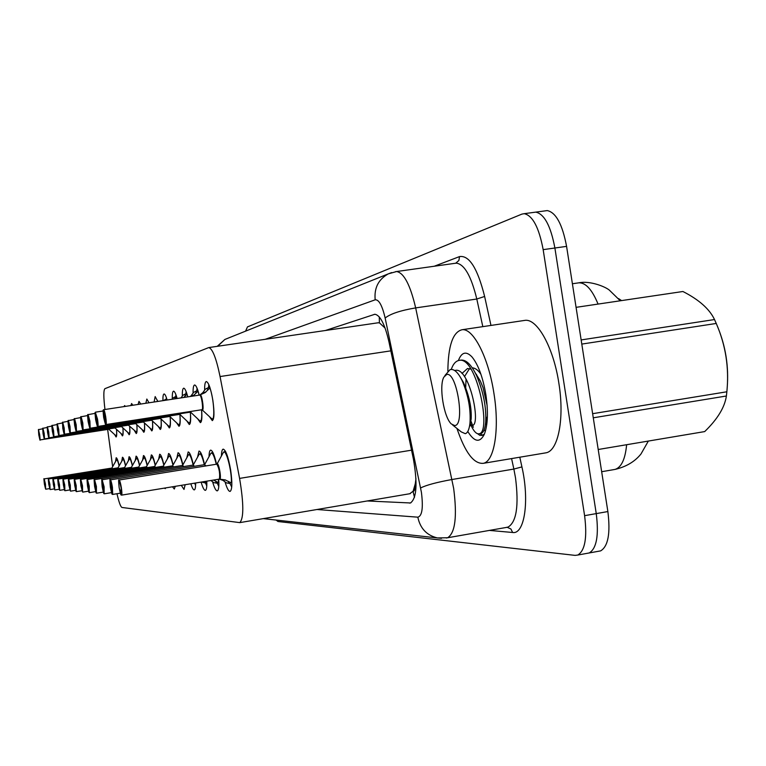 <?xml version="1.0" encoding="UTF-8"?>
<svg xmlns="http://www.w3.org/2000/svg" width="766" height="766" viewBox="0 0 766 766"><rect width="100%" height="100%" fill="white"/><g stroke="black" fill="none" stroke-linecap="round" stroke-linejoin="round"><path stroke-width="1.15" d="M204.637 390.143C204.551 384.704 205.116 381.841 206.332 381.545C208.639 382.445 210.813 388.678 212.843 400.264C214.49 412.319 214.317 419.107 212.306 420.62L209.357 416.522M193.089 393.217C192.984 388.017 193.492 385.269 194.612 384.982C196.01 385.164 197.532 388.544 199.208 395.132M182.337 396.089C182.222 391.1 182.681 388.467 183.716 388.19C184.912 388.305 186.272 391.196 187.775 396.874M172.312 398.76C172.178 393.973 172.599 391.436 173.566 391.177C174.581 391.244 175.768 393.686 177.118 398.492M162.919 400.656C162.832 396.424 163.215 394.184 164.068 393.963C164.939 394.002 165.963 396.012 167.141 400.015M154.11 402.006L155.172 396.577L157.796 401.441M145.856 403.261L146.833 399.038L149.006 402.782M138.11 404.438L138.981 401.346L140.724 404.046M130.842 405.549L131.589 403.519L132.891 405.233M124.044 406.583L124.609 405.568L125.433 406.373M221.412 456.029C221.508 451.749 222.102 449.45 223.174 449.125C225.826 449.968 228.325 456.996 230.671 470.2C232.385 482.609 232.213 489.675 230.135 491.408C228.632 491.523 226.937 488.354 225.06 481.91M209.032 456.622C209.118 452.601 209.654 450.437 210.64 450.13C212.479 450.351 214.451 455.061 216.558 464.244M197.542 457.197L198.997 451.069C200.711 451.298 202.559 455.818 204.56 464.646M186.818 457.742L188.158 451.95C189.729 452.16 191.462 456.44 193.358 464.79M176.812 458.26L178.038 452.763C179.474 452.955 181.092 456.986 182.882 464.857M167.438 458.748L168.558 453.52C169.889 453.702 171.402 457.513 173.097 464.943M158.648 459.217L159.682 454.238C160.908 454.401 162.325 458.001 163.934 465.048M150.385 459.657L151.333 454.908C152.472 455.061 153.803 458.48 155.335 465.154M142.6 460.088L143.481 455.55C144.535 455.684 145.789 458.93 147.244 465.278M135.256 460.49L136.07 456.143C137.047 456.277 138.234 459.361 139.623 465.402M128.324 460.873L129.071 456.708C129.981 456.833 131.101 459.772 132.422 465.527M121.756 461.247L122.445 457.245C123.307 457.35 124.36 460.165 125.624 465.661M115.532 461.592L116.173 457.742C116.978 457.857 117.983 460.538 119.18 465.795M415.249 483.892L413.056 491.418C414.588 491.217 415.316 488.708 415.249 483.892L415.976 478.683M621.58 300.598L618.593 298.625M385.116 328.107L379.419 322.859L377.925 322.812M409.714 493.744L412.864 491.408M116.968 493.725C118.95 502.324 120.626 506.9 122.014 507.475L239.796 522.623C243.866 518.285 243.789 503.549 239.586 478.405L220.062 376.546C216.29 358.325 212.536 348.664 208.773 347.572L104.904 388.678C103.467 390.2 103.487 397.133 104.961 409.494M107.642 429.439L112.65 466.685M122.905 427.878C123.307 432.895 123.144 435.567 122.426 435.892L120.904 433.393M129.665 426.327C130.086 431.584 129.914 434.399 129.138 434.753L127.529 432.148M136.827 424.67C137.267 430.205 137.076 433.163 136.243 433.546L134.538 430.827M144.41 422.899C144.879 428.73 144.659 431.852 143.769 432.263L141.959 429.429M143.989 421.463L143.529 422.085L151.362 429.353C152.52 429.975 152.884 427.189 152.463 421.013C152.961 427.16 152.721 430.463 151.764 430.904L149.83 427.935M161.032 418.983C161.549 425.484 161.3 428.979 160.257 429.467L158.198 426.346M161.071 417.824L160.525 418.514L168.807 426.241C170.196 426.997 170.636 423.837 170.138 416.79C170.722 423.684 170.435 427.399 169.305 427.926L167.103 424.651M180.556 413.659L179.895 414.435C180.508 421.76 180.192 425.705 178.966 426.289L176.611 422.832M170.483 415.814L169.88 416.541L178.411 424.517C179.933 425.36 180.422 421.989 179.886 414.425L188.675 422.669C190.332 423.617 190.887 420.113 190.332 412.156C190.983 419.787 190.629 423.914 189.307 424.527L186.77 420.888M201.602 409.772C202.224 417.709 201.822 421.999 200.386 422.64L197.657 418.791M116.499 429.343C116.882 434.121 116.738 436.668 116.068 436.974L114.632 434.571M165.81 487.885L165.236 488.631L164.403 488.114M175.29 486.324L174.313 489.014L172.465 486.793M185.171 484.706L183.993 489.436L181.303 485.347M195.627 482.992C195.665 487.243 195.234 489.541 194.334 489.876C193.348 489.991 192.189 487.961 190.839 483.777M206.782 481.172C206.992 486.812 206.533 489.867 205.412 490.345C204.177 490.441 202.741 487.683 201.113 482.101M218.712 479.219C219.143 486.314 218.674 490.192 217.314 490.853C215.926 490.949 214.346 487.913 212.584 481.747M533.94 212.374L535.769 212.125C544.358 214.011 550.735 225.97 554.89 248.002L596.254 513.613C598.964 535.377 596.618 548.494 589.226 552.956L587.149 553.339M545.402 210.832L547.269 210.583C555.982 212.441 562.416 224.371 566.581 246.374L607.869 511.554C610.559 533.289 608.147 546.397 600.64 550.878L598.524 551.271M245.589 331.142L247.475 326.89L521.914 214.107L524.241 213.676C532.705 215.581 539.015 227.569 543.161 249.639L584.602 515.671C587.331 537.473 585.061 550.591 577.784 555.044L575.084 555.379L277.962 521.502L276.124 520.057M547.269 210.583L535.769 212.125C544.358 214.011 550.735 225.97 554.89 248.002L596.254 513.613C598.964 535.377 596.618 548.494 589.226 552.956L600.64 550.878M367.23 500.964L410.48 502.975C416.685 498.321 417.661 483.729 413.429 459.207L388.994 342.048C384.915 324.382 380.204 315.123 374.852 314.271L325.397 330.5M45.587 489.062L44.38 484.055C43.356 474.518 44.313 480.924 44.179 478.894L45.462 484.074L45.625 489.062L45.271 484.102C43.968 477.678 43.672 477.668 44.38 484.055L45.587 489.062L44.983 484.083L45.625 489.062M117.332 459.332L116.489 459.906C117.112 459.294 117.983 461.304 119.103 465.929M112.171 468.763L111.941 467.93L112.535 468.706M45.826 489.206L49.646 488.593M38.539 429.448L38.769 434.81C40.081 441.226 40.378 441.149 39.65 434.581L38.434 429.64L39.478 436.438L38.396 429.649M38.434 429.64L42.57 428.826M50.001 489.397L48.746 484.265C47.751 474.365 48.708 481.029 48.555 478.961L49.886 484.275L50.049 489.407L49.694 484.304C48.344 477.716 48.028 477.697 48.746 484.265L50.001 489.397L49.388 484.294L50.049 489.407M118.357 468.581L118.108 467.7L118.74 468.514M50.25 489.551L54.281 488.9M54.664 489.761L53.361 484.476C52.318 474.451 53.314 481.134 53.17 479.028L54.558 484.495L54.712 489.761L54.357 484.524C52.959 477.745 52.634 477.735 53.361 484.476L54.664 489.761L53.572 482.685L54.712 489.761M130.354 458.384L129.377 459.016C130.096 458.298 131.082 460.529 132.336 465.69M124.887 468.38L124.609 467.471L125.279 468.313M54.922 489.914L59.183 489.225M59.595 490.144L58.235 484.706C57.182 474.384 58.206 481.278 58.063 479.104L59.499 484.725L59.643 490.144L59.298 484.754C57.852 477.783 57.498 477.764 58.235 484.706L59.643 490.144M137.42 457.877L136.367 458.528C137.143 457.752 138.196 460.098 139.517 465.575M131.8 468.17L131.245 467.356L131.8 468.17L131.245 467.356L58.063 479.104M59.049 486.601L58.465 482.867L59.068 486.601M59.863 490.297L64.373 489.57M64.813 490.546L64.88 490.661C64.593 489.263 65.225 493.965 63.406 484.955C62.333 474.393 63.396 481.374 63.233 479.181L64.737 484.974L64.861 490.546L64.526 485.002C63.023 477.821 62.649 477.802 63.406 484.955L64.861 490.546M139.115 467.949L138.522 467.088L139.115 467.949L138.522 467.088L63.233 479.181M64.258 486.898L63.655 483.059L64.277 486.898M65.091 490.709L69.878 489.934M144.755 457.312L143.759 458.02C144.602 457.178 145.722 459.657 147.129 465.469M42.819 428.156L43.049 433.661C44.399 440.249 44.715 440.172 43.968 433.412L42.714 428.347L43.786 435.327L42.676 428.357M42.714 428.347L47.08 427.495M47.339 426.777L47.569 432.455C48.967 439.224 49.292 439.138 48.545 432.187L47.233 426.978L48.344 434.159L47.195 426.988M121.976 426.145L121.612 426.691L121.564 426.212M47.233 426.978L51.858 426.078M52.136 425.322L52.347 431.172C53.802 438.133 54.147 438.047 53.381 430.894L52.021 425.532L53.16 432.924L51.973 425.542M128.889 424.68L128.496 425.245L128.458 424.747M52.021 425.532L56.923 424.584M447.861 371.146C448.129 345.859 452.85 332.061 462.013 329.744C473.235 327.848 488.593 357.645 493.974 393.676C499.719 429.056 494.405 461.343 483.375 463.315C473.905 464.167 465.106 452.553 456.957 428.462M523.982 320.514L524.94 320.37C537.263 318.311 553.588 347.678 558.893 383.402C564.609 418.456 558.261 450.647 546.148 452.792L544.779 453.022M458.394 360.537C461.62 352.111 466.13 350.885 471.933 356.87C478.243 364.578 482.886 377.207 485.883 394.777C488.335 411.974 487.808 425.149 484.313 434.293C479.909 443.074 474.393 442.135 467.767 431.488M470.63 421.003L473.34 427.265L470.745 420.582M477.639 433.738L479.765 435.308L482.034 435.394L484.399 434.092M485.414 431.162L484.141 429.87M486.755 424.555L485.529 423.847M486.151 420.457L487.061 421.884M486.716 418.504L487.224 419.95M466.034 379.046L465.699 387.577M479.794 433.652L482.676 435.203M717.378 326.201C725.651 345.926 728.916 366.454 727.183 387.788M581.145 339.932L714.515 319.546C709.546 309.052 699.013 299.707 682.918 291.501L576.07 307.338M714.515 319.546L716.248 323.453L581.796 344.087M592.635 413.688L726.857 391.78C729.261 368.015 725.718 345.236 716.248 323.453M726.857 391.78L726.388 396.003L593.277 417.805M598.208 449.498L704.691 431.584C717.503 419.184 724.732 407.32 726.388 396.003M470.056 422.976L471.425 426.212C473.828 431.21 476.193 433.757 478.511 433.853L478.97 433.786C492.002 433.106 476.739 355.864 459.169 360.384L458.815 360.441C455.521 361.265 453.012 364.252 451.298 369.394M478.97 433.786L480.991 433.451C483.49 432.752 485.07 428.941 485.711 422.018C486.439 407.273 483.384 391.771 476.548 375.512C471.463 364.922 466.341 359.781 461.189 360.077L460.835 360.135M446.664 374.497C456.852 371.242 465.393 425.973 454.631 425.542L451.279 423.924C443.773 417.221 438.794 386.054 443.811 377.198L446.664 374.497M444.883 375.57L450.054 369.633C453.989 368.618 457.991 372.219 462.061 380.434C468.285 395.132 470.918 409.408 469.97 423.263C469.204 429.535 467.653 433.01 465.307 433.68L461.285 431.919L452.639 425.006M476.548 374.459L476.347 375.091M485.663 422.573L487.358 417.231M487.119 405.473L483.049 387.606L480.282 380.884L475.111 372.621M470.918 369.126L467.499 368.513L461.955 373.473M469.797 424.69L471.157 419.165C471.779 407.885 469.194 395.639 463.42 382.425L460.127 376.862M485.826 421.587L486.994 422.554M480.943 374.296C478.099 370.112 475.207 367.967 472.258 367.843M469.501 368.618L464.493 376.613M469.855 424.24L472.316 425.446C481.412 425.111 469.232 366.828 455.368 370.39L454.736 370.524M70.357 490.977L68.883 485.204C67.791 474.441 68.892 481.441 68.729 479.257L70.3 485.232L70.405 490.977L70.079 485.261C68.519 477.86 68.117 477.84 68.883 485.204L70.357 490.977L69.687 485.242L70.405 490.977M146.871 467.72L146.459 466.666L147.292 467.653M70.644 491.15L75.738 490.317M152.654 456.737L151.611 457.484C152.52 456.555 153.717 459.188 155.211 465.364M76.246 491.427L76.322 491.561C76.016 490.096 76.686 495.066 74.714 485.481C73.603 474.384 74.742 481.594 74.57 479.344L76.207 485.51L76.303 491.437L75.978 485.539C74.359 477.907 73.938 477.888 74.714 485.481L76.303 491.437M155.115 467.48L154.655 466.37L155.555 467.404M75.652 487.549L75.02 483.47L75.671 487.549M76.543 491.609L81.962 490.728M161.042 456.115L159.931 456.919C160.927 455.904 162.22 458.69 163.809 465.278M82.517 491.916L80.918 485.768C79.827 474.345 80.976 481.661 80.784 479.439L82.498 485.807L82.575 491.925L82.268 485.835C80.574 477.955 80.124 477.927 80.918 485.768L82.517 491.916L81.943 487.904M170.291 455.55L168.798 456.316C169.88 455.195 171.268 458.154 172.963 465.201M163.886 467.222L163.177 466.178L163.886 467.222L163.177 466.178L80.784 479.439M81.818 485.816L81.253 483.691L81.818 485.816M82.824 492.098L88.617 491.159M81.933 487.913L82.575 491.925M57.211 423.79L57.412 429.812C58.925 436.984 59.288 436.888 58.513 429.515L57.096 424L57.67 427.706M136.214 423.119L135.793 423.713L135.774 423.186M57.096 424L62.295 422.995M57.776 429.707L57.642 427.715L57.776 429.707M57.642 427.715L57.048 424.01M62.601 422.152L62.793 428.366C64.363 435.758 64.746 435.653 63.961 428.05L62.486 422.363L63.693 430.224L62.439 422.382M143.529 422.085L143.539 421.53M62.486 422.363L68.011 421.31M68.337 420.41L68.519 426.825C70.146 434.456 70.568 434.341 69.763 426.49L68.222 420.63L69.467 428.74L68.825 424.584M152.262 419.701L151.754 420.362L151.792 419.768M68.222 420.63L74.111 419.519M68.806 424.584L68.164 420.649M157.365 401.508L157.413 400.264M89.21 492.433L89.296 492.576C88.875 490.92 89.622 496.157 87.535 486.084C86.443 474.393 87.621 481.757 87.42 479.535L89.22 486.113L89.277 492.442L88.98 486.151C87.219 478.003 86.73 477.974 87.535 486.084L89.277 492.442M179.886 454.889L178.248 455.674C179.426 454.439 180.92 457.589 182.729 465.134M173.25 466.944L172.484 465.833L173.25 466.944L172.484 465.833L87.42 479.535M88.588 488.296L87.898 483.94L88.607 488.296M89.536 492.624L95.721 491.609M96.372 492.988L96.459 493.132C96.028 491.437 96.784 496.799 94.611 486.41C93.5 474.355 94.735 481.919 94.524 479.64L96.411 486.448L96.439 492.998L96.152 486.487C94.314 478.051 93.806 478.032 94.611 486.41L96.372 492.988L95.76 488.698L96.439 492.998M195.598 485.414L194.65 483.155M183.266 466.657L182.605 465.364L183.754 466.58M95.721 488.708L95.022 484.198L95.75 488.708M96.707 493.18L103.343 492.098M189.671 454.018L188.34 455.004C189.633 453.625 191.241 456.976 193.176 465.039M104.052 493.582L104.147 493.735C103.688 491.983 104.444 497.469 102.194 486.774C101.639 480.215 101.619 477.879 102.127 479.755L104.119 486.812L104.128 493.591L103.86 486.85C101.935 478.108 101.38 478.08 102.194 486.774L104.052 493.582L103.42 489.139L104.128 493.591M201.161 453.453L199.141 454.286C200.539 452.744 202.262 456.21 204.311 464.684M206.782 485.941L205.518 483.02L201.563 482.025M193.989 466.36L193.051 465.077L193.989 466.36L193.051 465.077L102.127 479.755M103.381 489.148L102.644 484.476L103.4 489.148M104.396 493.783L111.53 492.624M201.008 453.146L200.51 453.223M204.637 481.517L206.83 482.657M112.305 494.223L112.401 494.386C111.922 492.595 112.679 498.187 110.352 487.157C109.797 480.32 109.787 477.898 110.304 479.88C110.936 480.215 111.635 482.657 112.411 487.195L112.669 494.434L112.133 487.233C110.112 478.166 109.519 478.137 110.352 487.157L112.305 494.223L111.644 489.608L112.382 494.223M212.996 452.668L212.201 452.361L210.736 453.529C212.249 451.796 214.097 455.387 216.28 464.292M218.789 486.506L217.324 483.26L213.81 482.647L210.861 480.502M205.518 466.034L204.493 464.656L205.518 466.034L204.493 464.656L110.304 479.88M111.606 489.618L110.85 484.773L111.635 489.618M112.659 494.434L120.348 493.17L112.659 494.434M213.542 480.062L218.444 482.733L218.387 479.267M231.715 487.09L230.02 483.518L226.382 482.877L222.935 480.349L219.306 479.114L225.185 479.899L231.38 482.973C232.002 470.755 225.539 446.971 223.212 452.716L224.792 451.442M118.922 480.301L119.123 480.014C119.793 480.349 120.54 482.886 121.344 487.616C121.986 492.05 122.062 494.558 121.574 495.123L121.277 494.913C121.756 494.376 121.679 491.954 121.057 487.655C118.941 478.233 118.299 478.204 119.132 487.569L121.2 494.913L120.521 490.116M225.74 451.835L224.878 451.433L225.482 451.327M219.421 471.645C218.616 467.097 217.764 464.617 216.855 464.196L216.855 464.196C217.448 463.784 218.31 466.264 219.421 471.645C220.034 476.031 219.976 478.52 219.258 479.123L121.564 495.133L219.258 479.123M120.473 490.125L121.277 494.913M74.455 418.552L74.618 425.187C76.322 433.068 76.763 432.943 75.949 424.833L74.331 418.782L75.614 427.16L74.963 422.861M160.506 418.495L160.592 417.891M74.331 418.782L80.621 417.604M74.934 422.87L74.273 418.801M163.445 400.58L164.173 400.168M167.084 400.024L166.452 400.12M164.173 400.158L166.27 399.076L166.337 397.516M80.995 416.57L81.139 423.435C82.91 431.584 83.389 431.459 82.565 423.062L80.87 416.809L82.192 425.465L81.522 421.032M169.87 416.532L169.985 415.89M80.87 416.809L87.592 415.555M81.493 421.032L80.803 416.828M171.929 399.287L172.877 397.994L175.768 396.472L175.874 394.595M177.061 398.502L176.592 396.989L174.83 398.847M87.994 414.444L88.119 421.568C89.967 429.994 90.474 429.86 89.641 421.156L87.86 414.693L89.229 423.665L87.793 414.712M179.895 414.435L180.039 413.745M87.86 414.693L95.07 413.353M187 394.107L183.783 397.477M181.025 397.899L182.93 395.266L185.927 393.695L186.081 391.483M95.501 412.165L95.606 419.557C97.541 428.29 98.086 428.137 97.244 419.117L95.377 412.424L96.066 416.953M95.377 412.424L97.512 419.069C98.153 423.483 98.239 425.944 97.77 426.451L190.437 412.137L190.83 411.438M95.578 412.146L103.123 410.997M96.143 419.414L96.037 416.963L96.707 419.261L96.794 421.721L96.143 419.414M96.037 416.963L95.3 412.443M192.161 396.175L190.571 396.415L193.721 392.345L196.814 390.717L197.034 388.161M199.15 395.141L197.992 391.187L193.329 395.696M210.028 387.845L205.049 392.642L199.782 395.045C201.391 394.662 203.689 409.743 201.994 409.714L201.994 409.714C202.712 409.101 202.76 406.564 202.147 402.083C201.391 397.784 200.596 395.438 199.754 395.045L103.669 409.695C104.291 410.126 104.971 412.52 105.708 416.876C106.369 421.453 106.445 424.01 105.947 424.546L105.67 424.335M199.897 394.978L202.837 392.652L205.307 389.195L208.515 387.51L208.812 384.599M103.582 409.714L103.669 417.393C105.698 426.451 106.282 426.289 105.43 416.915L103.458 409.982L104.923 419.634L104.176 414.684M213.321 419.213L211.493 418.542C215.275 422.918 214.087 399.201 209.903 387.95M202.147 402.083C202.722 407.416 202.674 409.963 201.994 409.714L211.493 418.542M104.138 414.693L103.381 410.002M379.266 316.894L379.419 322.859M413.056 491.418L414.483 497.393M390.832 350.857L220.062 376.546M411.543 450.178L239.586 478.405M613.825 469.625L615.088 469.405C621.408 467.356 625.257 459.121 626.626 444.72M598.055 304.083C592.233 289.845 585.875 282.75 579 282.807L578.033 282.941M607.869 511.554L584.602 515.671M566.581 246.374L543.161 249.639M317 509.505L417.834 517.174C422.152 516.025 423.339 507.753 421.424 492.375L385.145 318.024C382.224 305.529 378.911 299.458 375.187 299.803L265.237 339.309M395.524 271.671L396.596 271.528C403.921 272.801 410.279 284.923 415.67 307.903L453.663 488.421C457.264 516.447 455.253 532.887 447.641 537.751L446.291 538M506.508 527.353L508.05 527.075C516.504 522.096 518.994 505.694 515.518 477.898L513.862 469.06L452.026 479.506C436.706 482.302 426.231 485.117 420.62 487.961M519.798 457.206L521.924 466.906C529.689 500.878 524.49 534.706 512.636 532.485L489.254 530.398M434.188 266.262L459.523 256.591C469.213 255.049 477.582 268.339 484.629 296.461L490.968 325.435M385.145 318.024C390.382 313.83 400.561 310.46 415.67 307.903L476.797 299.027C471.262 276.267 464.474 264.308 456.431 263.15L455.215 263.322M521.924 466.906L513.862 469.06L511.583 458.585M482.819 326.651L476.797 299.027L484.629 296.461M455.674 263.255L458.891 260.488L459.523 256.591M512.636 532.485L510.922 529.009L507.054 527.257M375.187 299.803C374.038 288.006 378.423 279.351 388.352 273.845L391.608 272.591M217.649 346.28L224.888 339.453L226.746 338.706M441.522 538.326L437.396 537.933C426.71 535.338 420.189 528.416 417.834 517.174M375.101 314.271L374.086 314.414M410.787 502.869L409.456 503.099M111.932 467.959L116.442 459.993M116.623 430.894C116.767 434.485 116.509 436.074 115.829 435.672L108.916 429.324M38.578 429.439L40.205 439.895C39.679 437.826 40.818 444.5 38.769 434.81L38.424 429.525M116.566 435.988L115.743 435.595M118.088 467.729L122.761 459.476C123.422 458.815 124.351 460.921 125.538 465.805M122.704 459.562L123.594 458.872M124.59 467.49L129.32 459.102M131.254 467.356L132.202 468.103M136.31 458.623L131.474 467.212M138.531 467.088L139.527 467.882M115.111 428.06L122.072 434.466M42.867 428.137L44.169 433.384L44.533 438.889C44.007 436.792 45.146 443.571 43.049 433.661L42.705 428.223M123.01 429.219C123.192 433.211 122.914 434.992 122.158 434.552L122.953 434.877M129.751 427.399C129.981 431.852 129.684 433.843 128.851 433.365L121.593 426.672M47.387 426.767L48.746 432.158L49.101 437.817C48.584 435.72 49.704 442.547 47.559 432.455L47.224 426.853M129.703 433.709L128.765 433.278M52.184 425.312L53.591 430.856L53.946 436.687C53.409 434.523 54.568 441.57 52.347 431.172C51.332 422.238 52.136 426.815 52.011 425.398M136.884 425.389C137.171 430.387 136.855 432.627 135.927 432.11L135.831 432.024M154.646 466.389L159.931 456.919M163.168 466.178L164.345 467.145M135.793 423.713L143.328 430.693M57.258 423.77L58.733 429.477L59.068 435.49C58.542 433.336 59.681 440.393 57.412 429.812L57.086 423.857M144.429 423.138C144.803 428.797 144.468 431.335 143.414 430.77L144.41 431.162M62.659 422.133L64.191 428.012L64.526 434.217C63.98 431.995 65.148 439.282 62.793 428.366L62.477 422.229M152.444 429.774L151.275 429.276M161.023 418.973C161.482 425.57 161.08 428.529 159.816 427.849L151.735 420.343M68.394 420.39L69.993 426.451L70.319 432.867C69.83 430.731 70.884 437.846 68.519 426.825C67.465 417.192 68.289 422.123 68.212 420.486M160.984 428.29L159.73 427.773M172.474 465.833L173.719 466.877M193.07 465.077L194.497 466.274M206.437 481.23L206.437 482.513M205.547 482.015L205.518 483.02M204.11 482.408L204.139 481.603M204.512 464.656L206.035 465.948M217.362 482.14L217.324 483.26M215.868 482.628L215.907 481.345M121.306 495.075C120.789 493.218 121.564 498.982 119.132 487.569C117.897 474.853 119.343 482.216 119.123 480.014L216.979 464.129C218.348 461.055 221.671 477.974 219.919 479.19M216.807 464.206L216.855 464.196C219.2 468.256 220.072 473.187 219.449 478.989M230.078 482.264L230.02 483.518M228.507 482.858L228.565 481.441M222.935 480.349L225.453 479.937M221.968 479.87L223.011 479.698M74.513 418.533L76.188 424.795L76.504 431.421C75.997 429.171 77.194 436.744 74.618 425.187C73.546 415.296 74.398 420.295 74.321 418.629M170.081 426.71L168.731 426.164M166.27 399.076L166.576 399.996M81.052 416.551L82.805 423.014L83.111 429.879C82.604 427.648 83.647 435.078 81.139 423.435C80.047 413.247 80.918 418.36 80.861 416.647M175.069 398.588L174.677 397.43M175.768 396.472L176.113 397.497M88.061 414.425L89.9 421.118L90.177 428.223C90.264 430.147 89.584 427.935 88.119 421.568C87.008 411.064 87.898 416.302 87.851 414.521M186.914 394.184L187.718 396.884M185.238 395.955L184.798 394.681M185.927 393.695L186.31 394.816M191.366 411.352L190.428 412.137M95.367 412.242C95.405 414.061 94.467 408.728 95.606 419.557C97.138 426.145 97.866 428.443 97.77 426.451L97.521 426.241M201.563 409.781C202.1 418.121 201.477 421.76 199.677 420.687L201.362 421.29M191.318 395.677L194.047 395.256M196.134 393.13L195.646 391.732M196.814 390.717L197.255 391.953M200.347 394.796C202.31 395.515 204.311 412.06 202.157 409.724L202.176 409.743M202.08 393.408L203.785 393.15M202.837 392.652L205.776 392.202M207.854 390.105L207.299 388.573M208.515 387.51L209.013 388.889M378.385 322.745L208.773 347.572M410.337 493.639L239.796 522.623M648.342 441.063L640.998 453.96C634.851 461.62 626.215 466.772 615.088 469.405L601.664 471.712M620.269 300.789L609.257 290.046C604.46 286.197 589.399 280.595 579 282.807L572.403 283.755M577.784 555.044L589.226 552.956M524.241 213.676L535.769 212.125M263.284 518.63L437.396 537.933L447.641 537.751L507.255 527.276M217.238 346.337L224.888 339.453L388.352 273.845L396.596 271.528L455.808 263.207M44.179 478.894L111.721 468.083M40.205 439.895L108.686 429.276M48.555 478.961L117.878 467.854M53.17 479.028L124.379 467.614M138.751 466.954L143.759 458.02M44.533 438.889L114.843 427.983M49.101 437.817L121.354 426.624M53.946 436.687L128.238 425.178M128.496 425.245L136.836 432.474M483.375 463.315L546.148 452.792M462.013 329.744L524.94 320.37M486.266 420.055L487.119 421.3M459.169 360.384L461.189 360.077M485.587 423.292L486.937 423.071M469.606 425.886L472.316 425.446M454.688 370.495L455.368 370.39M471.042 425.657L471.425 426.212M487.396 416.149L485.711 421.999M480.282 380.884L476.605 375.484M471.157 419.165L469.97 423.263M463.42 382.425L462.061 380.434M68.729 479.257L146.239 466.81M146.459 466.666L151.611 457.484M74.57 479.344L154.435 466.504M163.369 466.054L168.798 456.316M59.068 435.49L135.534 423.646M64.526 434.217L143.271 422.028M70.319 432.867L151.505 420.295M172.666 465.728L178.248 455.674M94.524 479.64L182.404 465.469M182.605 465.374L188.34 455.004M193.252 464.981L199.141 454.286M212.249 452.352L212.785 452.266M204.675 464.569L210.736 453.529M216.96 464.167L223.212 452.716M76.504 431.421L160.286 418.456M83.111 429.879L169.65 416.493M178.411 424.517L179.809 425.025M90.177 428.223L179.665 414.396M188.675 422.669L190.207 423.225M190.619 412.165L199.677 420.687M201.975 409.714L105.947 424.546C106.062 426.681 105.306 424.297 103.659 417.393C102.51 406.21 103.467 411.687 103.448 409.791"/></g></svg>
